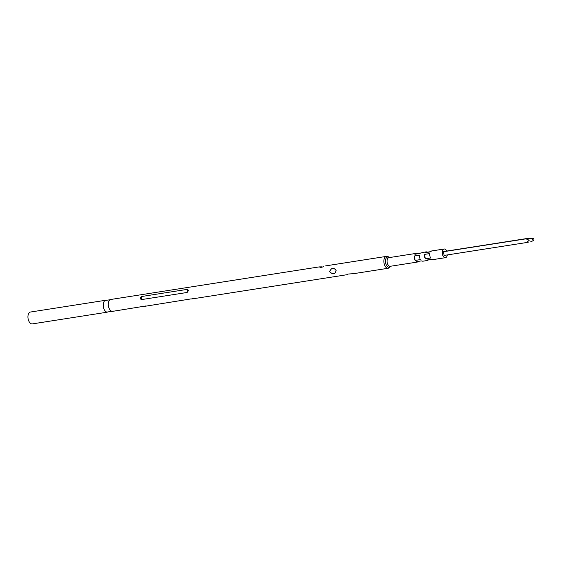 <?xml version="1.0" encoding="UTF-8"?>
<svg xmlns="http://www.w3.org/2000/svg" width="562" height="562" viewBox="0 0 562 562"><rect width="100%" height="100%" fill="white"/><g stroke="black" fill="none" stroke-linecap="round" stroke-linejoin="round"><path stroke-width="0.84" d="M113.461 311.06L106.843 312.093A6.006 3.414 -98.9 0 1 103.38 306.978A6.006 3.414 -98.9 0 1 105.038 300.53L111.648 299.497M107.272 312.184L32.357 323.895A6.006 3.414 -98.9 0 1 28.1 318.745A6.006 3.414 -98.9 0 1 30.503 312.029L105.417 300.312M145.853 305.967L112.716 311.334A6.006 3.414 -98.9 0 1 108.466 306.185A6.006 3.414 -98.9 0 1 110.862 299.462L319.132 266.908L322.159 266.852M346.965 274.706L347.962 274.038L353.421 273.694M144.792 306.318L190.708 298.956C192.738 298.879 193.37 298.731 192.604 298.506M336.125 270.589C335.043 274.481 332.873 274.818 329.613 271.608C331.545 267.519 333.716 267.182 336.125 270.589M428.729 259.749L427.52 260.473L426.432 260.108L431.518 259.307L432.937 259.623L445.483 257.663A4.377 2.487 -98.9 0 1 442.385 253.912A4.377 2.487 -98.9 0 1 444.135 249.008A4.377 2.487 -98.9 0 1 446.706 251.059M418.557 261.337L417.341 262.061L416.259 261.695L421.345 260.901L422.764 261.218L427.52 260.473M447.31 254.923A4.377 2.487 -98.9 0 1 445.483 257.663M429.839 255.872L430.415 258.035L425.329 258.829L424.415 256.722L424.528 254.389L429.614 253.595L429.839 255.872M419.659 257.459L420.243 259.623L415.156 260.417L414.243 258.309L414.356 255.984L419.442 255.19L419.659 257.459M443.432 251.734L525.969 238.836L529.221 240.227L526.643 242.524L444.106 255.429L443.432 251.734L445.511 251.249L528.048 238.344L533.24 238.45A1.061 0.604 -98.9 0 1 533.9 239.363A1.061 0.604 -98.9 0 1 533.563 240.529A1.061 0.604 -98.9 0 1 532.72 239.644A1.061 0.604 -98.9 0 1 533.24 238.45M526.643 242.524L528.723 242.032M528.048 238.344L525.969 238.836M444.135 249.008L431.581 250.975L430.176 251.931L425.09 252.724L426.165 251.818L414.918 254.312L415.992 253.413L417.411 253.722L420.2 253.286M426.165 251.818L427.584 252.134L430.373 251.699M141.786 296.476L187.56 289.325C188.6 290.055 188.46 291.102 187.139 292.465L141.364 299.623C139.994 298.675 140.135 297.628 141.786 296.476L141.364 299.623M323.824 266.711L320.818 267.421L319.139 266.908M321.478 267.287L320.818 267.421M425.09 252.724L427.584 252.134M425.329 258.829L424.528 254.389M414.918 254.312L417.411 253.722M415.156 260.417L414.356 255.984M353.259 273.729L388.286 268.25A6.006 3.414 -98.9 0 1 384.029 263.1A6.006 3.414 -98.9 0 1 386.431 256.384L325.567 265.896M390.723 266.226A5.191 2.951 -98.9 0 1 387.85 266.901A5.191 2.951 -98.9 0 1 385.609 262.819A5.191 2.951 -98.9 0 1 386.333 257.93A5.191 2.951 -98.9 0 1 389.375 257.572M417.341 262.061L390.288 266.29A4.377 2.487 -98.9 0 1 387.183 262.538A4.377 2.487 -98.9 0 1 388.932 257.642L415.992 253.413M187.56 289.325L187.139 292.465M346.831 274.734L192.541 298.851M388.286 268.25L390.857 266.205M533.563 240.529L530.668 241.808M389.501 257.551L388.005 256.553L386.431 256.384"/></g></svg>

